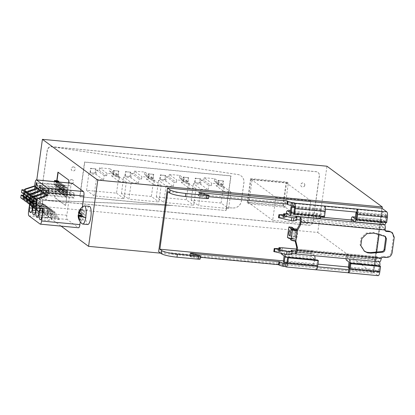 <?xml version="1.0" encoding="UTF-8"?>
<svg xmlns="http://www.w3.org/2000/svg" width="415" height="415" viewBox="0 0 415 415"><rect width="100%" height="100%" fill="white"/><g stroke="black" fill="none" stroke-linecap="round" stroke-linejoin="round"><path stroke-width="0.31" stroke-dasharray="2.08 1.56" d="M304.812 185.163A2.085 1.982 -53.6 0 1 301.581 186.651A2.085 1.982 -53.6 0 1 300.818 184.784A2.085 1.982 -53.6 0 1 304.05 183.3A2.085 1.982 -53.6 0 1 304.812 185.163M304.745 185.116A2.085 1.982 -53.6 0 1 301.513 186.605A2.085 1.982 -53.6 0 1 300.751 184.737A2.085 1.982 -53.6 0 1 303.982 183.248A2.085 1.982 -53.6 0 1 304.745 185.116M233.194 207.946A7.812 7.423 -53.6 0 0 241.348 200.979L243.87 182.808A7.812 7.423 -53.6 0 0 241.016 175.815A7.812 7.423 -53.6 0 0 237.837 174.507L51.642 146.744L316.209 171.743A3.906 3.714 -53.6 0 1 319.425 175.919L313.06 221.786A3.906 3.714 -53.6 0 1 308.786 225.257L44.281 200.305L171.903 205.498L79.95 196.809L84.759 162.151L231.02 175.97L226.554 207.671L233.261 207.993A7.812 7.423 126.4 0 0 241.416 201.026L243.937 182.859A7.812 7.423 126.4 0 0 241.079 175.861A7.812 7.423 126.4 0 0 237.899 174.554L51.704 146.791A3.906 3.714 -53.6 0 0 47.429 150.261L40.872 195.984L47.237 150.116A3.906 3.714 -53.6 0 1 51.512 146.645L316.08 171.644A3.906 3.714 -53.6 0 1 319.291 175.82L312.926 221.688A3.906 3.714 -53.6 0 1 308.656 225.158L44.083 200.16A3.906 3.714 -53.6 0 1 40.872 195.984M44.083 200.16L171.841 205.446L226.149 210.581L79.742 196.653L84.551 162L230.813 175.82L226.004 210.472M226.554 207.671L226.149 210.581M284.991 207.256L248.798 203.838L252.144 179.757L288.332 183.176L284.991 207.256L283.383 206.073L247.19 202.655L248.798 203.838M251.07 179.27L247.905 202.074L282.848 205.378L286.013 182.569L251.07 179.27L275.851 197.519L272.686 220.324L307.629 223.623L310.794 200.819L275.851 197.519M286.013 182.569L310.794 200.819M247.905 202.074L272.686 220.324M282.848 205.378L307.629 223.623M247.19 202.655L250.53 178.575L252.144 179.757M250.53 178.575L286.724 181.993L283.383 206.073M286.724 181.993L288.332 183.176M218.518 180.546L223.509 181.018L222.912 185.349L217.917 184.877L218.518 180.546L218.191 180.307L223.509 181.018M183.653 177.252L188.643 177.724L188.042 182.055L183.051 181.583L183.653 177.252L183.326 177.013L188.643 177.724M148.783 173.958L153.773 174.43L153.171 178.761L148.181 178.289L148.783 173.958L148.456 173.719L153.773 174.43M113.912 170.664L118.908 171.136L118.306 175.467L113.316 174.995L113.912 170.664L113.591 170.42L118.908 171.136M195.558 178.377L200.549 178.849L199.947 183.181L194.957 182.709L195.558 178.377L195.232 178.134L200.549 178.849M160.688 175.083L165.678 175.555L165.077 179.887L160.086 179.415L160.688 175.083L160.361 174.84L165.678 175.555M125.818 171.784L130.813 172.256L130.211 176.588L125.221 176.121L125.818 171.784L125.496 171.545L130.813 172.256M90.952 168.49L95.943 168.962L95.341 173.294L90.351 172.822L90.952 168.49L90.626 168.251L95.943 168.962M200.943 189.162L208.185 189.847L208.787 185.515L211.282 185.749L211.634 183.202L222.118 184.193L221.766 186.74L224.261 186.978L223.659 191.31L230.896 191.995L228.598 208.558L198.645 205.726L200.943 189.162L193.452 183.648L200.694 184.333L208.185 189.847M166.078 185.868L173.314 186.553L173.916 182.221L176.411 182.455L176.764 179.908L187.248 180.899L186.895 183.446L189.39 183.684L188.789 188.016L196.03 188.701L193.732 205.264L163.78 202.432L166.078 185.868L158.587 180.354L165.824 181.039L173.314 186.553M131.207 182.574L138.449 183.259L139.046 178.927L141.546 179.161L141.899 176.614L152.383 177.604L152.025 180.151L154.525 180.39L153.924 184.722L161.16 185.406L158.862 201.965L128.909 199.138L131.207 182.574L123.717 177.06L130.958 177.745L138.449 183.259M96.342 179.28L103.579 179.965L104.181 175.633L106.676 175.867L107.029 173.32L117.512 174.31L117.16 176.857L119.655 177.096L119.053 181.428L126.29 182.107L123.992 198.671L94.044 195.844L96.342 179.28L88.852 173.766L96.088 174.45L103.579 179.965M57.54 216.345L59.366 219.628L57.478 218.233L53.462 211.012L55.351 212.407L57.54 216.345M54.287 213.948L56.108 217.227L54.22 215.836L50.205 208.615L52.093 210.006L54.287 213.948M52.85 214.83L48.835 207.609L46.947 206.219L50.962 213.44L52.85 214.83L44.996 214.088L45.505 213.901L43.108 212.698L50.962 213.44M49.593 212.433L45.583 205.212L43.694 203.822L47.704 211.043L49.593 212.433L41.739 211.692L42.247 211.505L39.85 210.296C41.158 208.875 41.65 207.121 41.329 205.036L40.67 203.537L43.694 203.822M33.086 196.601L30.907 196.399L33.252 198.126L32.93 197.706L33.252 198.126L39.472 198.712L37.127 196.985L33.688 196.658M33.024 197.037L32.93 197.706L30.907 196.399L30.586 195.979L30.757 194.734M32.847 200.824A1.302 1.24 -53.6 0 0 31.955 199.169L29.252 197.374L28.007 197.26M31.955 199.169L29.252 197.374M29.61 197.441A1.302 1.24 -53.6 0 1 30.534 199.003M30.601 204.429L31.981 204.564L29.636 202.836L27.266 202.608M29.636 202.836L29.792 201.69L30.222 201.342L32.567 203.07L38.787 203.656L39.472 198.712M29.792 201.69L32.137 203.412L31.981 204.564M32.137 203.412L32.567 203.07M29.766 194.64L29.994 195.724L27.328 193.582L27.504 192.332M29.59 198.422A1.302 1.24 -53.6 0 0 28.697 196.772L26 194.977L24.75 194.858M28.345 196.705L28.085 196.679M28.697 196.772L26 194.977M26.352 195.045A1.302 1.24 -53.6 0 1 27.276 196.601M27.343 202.032L28.723 202.162L26.378 200.435L24.008 200.212M26.378 200.435L26.539 199.288L26.965 198.941L29.309 200.668L35.529 201.259L36.219 196.316L29.994 195.724L27.328 193.582L27.649 194.002L29.828 194.204M26.539 199.288L28.884 201.016L28.723 202.162M28.884 201.016L29.309 200.668M223.187 180.779L222.585 185.111L217.917 184.877M217.595 184.639L218.191 180.307M222.585 185.111L222.912 185.349M188.317 177.485L187.715 181.817L183.051 181.583M182.725 181.345L183.326 177.013M187.715 181.817L188.042 182.055M153.451 174.186L152.85 178.523L148.181 178.289M147.854 178.051L148.456 173.719M152.85 178.523L153.171 178.761M118.581 170.892L117.979 175.223L113.316 174.995M112.989 174.751L113.591 170.42M117.979 175.223L118.306 175.467M200.222 178.606L199.62 182.937L194.957 182.709M194.63 182.47L195.232 178.134M199.62 182.937L199.947 183.181M165.357 175.312L164.755 179.643L160.086 179.415M159.759 179.171L160.361 174.84M164.755 179.643L165.077 179.887M130.486 172.018L129.885 176.349L125.221 176.121M124.894 175.877L125.496 171.545M129.885 176.349L130.211 176.588M95.616 168.723L95.019 173.055L90.351 172.822M90.024 172.583L90.626 168.251M95.019 173.055L95.341 173.294M200.694 184.333L201.296 180.001L208.787 185.515M201.296 180.001L203.791 180.235L211.282 185.749M203.791 180.235L204.144 177.687L211.634 183.202M204.144 177.687L214.628 178.678L222.118 184.193M214.628 178.678L214.275 181.225L221.766 186.74M214.275 181.225L216.77 181.464L224.261 186.978M216.77 181.464L216.168 185.796L223.659 191.31M216.168 185.796L223.405 186.48L230.896 191.995M223.405 186.48L221.107 203.039L228.598 208.558M221.107 203.039L191.154 200.212L198.645 205.726M191.154 200.212L193.452 183.648M165.824 181.039L166.425 176.707L173.916 182.221M166.425 176.707L168.921 176.94L176.411 182.455M168.921 176.94L169.273 174.393L176.764 179.908M169.273 174.393L179.757 175.384L187.248 180.899M179.757 175.384L179.405 177.931L186.895 183.446M179.405 177.931L181.9 178.165L189.39 183.684M181.9 178.165L181.298 182.501L188.789 188.016M181.298 182.501L188.54 183.181L196.03 188.701M188.54 183.181L186.242 199.745L193.732 205.264M186.242 199.745L156.289 196.918L163.78 202.432M156.289 196.918L158.587 180.354M130.958 177.745L131.555 173.413L139.046 178.927M131.555 173.413L134.055 173.646L141.546 179.161M134.055 173.646L134.408 171.099L141.899 176.614M134.408 171.099L144.892 172.09L152.383 177.604M144.892 172.09L144.534 174.637L152.025 180.151M144.534 174.637L147.035 174.871L154.525 180.39M147.035 174.871L146.433 179.202L153.924 184.722M146.433 179.202L153.669 179.887L161.16 185.406M153.669 179.887L151.371 196.451L158.862 201.965M151.371 196.451L121.419 193.623L128.909 199.138M121.419 193.623L123.717 177.06M96.088 174.45L96.69 170.114L99.185 170.352L99.538 167.805L110.022 168.796L109.669 171.343L112.164 171.577L111.562 175.908L118.799 176.593L116.501 193.157L86.553 190.329L94.044 195.844M86.553 190.329L88.852 173.766M96.69 170.114L104.181 175.633M99.185 170.352L106.676 175.867M99.538 167.805L107.029 173.32M110.022 168.796L117.512 174.31M109.669 171.343L117.16 176.857M112.164 171.577L119.655 177.096M111.562 175.908L119.053 181.428M118.799 176.593L126.29 182.107M116.501 193.157L123.992 198.671M35.239 206.96L32.894 205.233L33.05 204.087L33.48 203.739L35.825 205.466L42.045 206.053L39.7 204.325L33.48 203.739M32.894 205.233L30.518 205.01M35.208 201.566L32.863 199.838A1.302 1.24 -53.6 0 1 33.791 201.4M34.855 201.498L32.51 199.776L31.265 199.657M32.863 199.838L32.51 199.776M36.338 199.003L34.165 198.795L33.843 198.38L34.014 197.13M36.214 200.305L33.843 198.38L36.188 200.103M53.462 211.012L50.443 210.727L52.907 211.8L52.332 212.122L55.351 212.407M59.366 219.628L51.512 218.881L52.015 218.695L49.618 217.491L57.478 218.233M50.443 210.727L51.097 212.231C51.424 214.316 50.931 216.07 49.618 217.491M52.332 212.122C53.317 213.756 53.348 215.598 52.425 217.657L51.512 218.881M56.108 217.227L48.254 216.485L48.757 216.298L46.366 215.095L54.22 215.836M50.205 208.615L47.185 208.33L49.65 209.404L49.074 209.72L52.093 210.006M49.074 209.72C50.059 211.354 50.091 213.201 49.167 215.261L48.254 216.485M47.185 208.33L47.839 209.834C48.166 211.92 47.673 213.673 46.366 215.095M46.947 206.219L43.928 205.933L46.392 207.002L45.816 207.324L48.835 207.609M45.816 207.324C46.802 208.958 46.833 210.804 45.909 212.864L44.996 214.088M43.928 205.933L44.581 207.433C44.908 209.523 44.415 211.276 43.108 212.698M40.67 203.537L43.139 204.605L42.558 204.927L45.583 205.212M39.85 210.296L47.704 211.043M41.739 211.692L42.657 210.467C43.575 208.408 43.544 206.561 42.558 204.927M26.508 192.238L26.736 193.328L24.07 191.185L24.246 189.935L23.66 194.054M26.332 196.025A1.302 1.24 -53.6 0 0 25.44 194.37L22.742 192.581L21.492 192.461M25.087 194.308L24.827 194.282M25.44 194.37L22.742 192.581M23.095 192.643A1.302 1.24 -53.6 0 1 24.018 194.204M24.086 199.636L25.465 199.765L23.121 198.038L20.75 197.815M23.121 198.038L23.282 196.892L23.707 196.544L26.052 198.271L32.271 198.858L32.961 193.914L26.736 193.328L24.07 191.185L24.392 191.6L26.57 191.808M23.282 196.892L25.626 198.619L25.465 199.765M25.626 198.619L26.052 198.271M37.127 196.985L36.442 201.929L30.222 201.342M36.442 201.929L38.787 203.656M36.219 196.316L33.869 194.588L33.184 199.532L26.965 198.941M33.184 199.532L35.529 201.259M33.869 194.588L30.435 194.262M73.502 166.882A2.085 1.982 -53.6 0 1 75.074 169.626A2.085 1.982 -53.6 0 1 71.982 170.596A2.085 1.982 -53.6 0 1 73.502 166.882M71.733 179.622A2.085 1.982 -53.6 0 1 73.31 182.367A2.085 1.982 -53.6 0 1 70.213 183.337A2.085 1.982 -53.6 0 1 71.733 179.622M63.402 188.654L62.696 193.753L63.542 194.376L64.247 189.282L63.402 188.654L62.375 188.56L61.669 193.655L62.696 193.753M59.475 184.156L58.909 188.234L59.755 188.856L60.32 184.779L59.475 184.156L62.94 184.483L62.375 188.56L58.909 188.234M59.755 188.856L64.247 189.282M63.63 187.217L62.784 186.589L62.219 190.667L63.064 191.289L63.63 187.217L67.095 187.544L66.25 186.916L65.684 190.993L66.711 191.092L67.557 191.714L66.53 191.621L67.095 187.544M63.064 191.289L66.53 191.621L65.824 196.715L66.851 196.814L67.557 191.714M62.219 190.667L65.684 190.993L64.973 196.093L66.001 196.191L66.851 196.814M66.711 191.092L66.001 196.191M61.975 185.998L61.13 185.37L60.564 189.448L61.41 190.075L61.975 185.998L65.44 186.325L64.595 185.702L64.029 189.78L65.056 189.873L65.902 190.495L64.875 190.402L65.44 186.325M61.41 190.075L64.875 190.402L64.169 195.496L65.197 195.595L65.902 190.495M60.564 189.448L64.029 189.78L63.324 194.874L64.346 194.972L65.197 195.595M65.056 189.873L64.346 194.972M61.747 187.44L61.041 192.534L61.887 193.157L62.592 188.062L61.747 187.44L60.72 187.341L60.014 192.436L61.041 192.534M58.1 187.637L58.665 183.56L57.82 182.937L57.254 187.015L58.1 187.637L62.592 188.062M57.254 187.015L60.72 187.341L61.285 183.264L57.82 182.937M56.16 181.765L55.6 185.796L56.445 186.418L57.011 182.341L56.243 181.775M55.6 185.796L60.092 186.221L60.938 186.843L59.91 186.745L60.476 182.667L59.708 182.102M56.445 186.418L59.91 186.745L59.205 191.844L60.232 191.938L60.938 186.843M60.092 186.221L59.387 191.315L60.232 191.938M58.437 185.002L57.732 190.096L58.577 190.724L59.283 185.624L58.437 185.002L57.41 184.903L56.705 190.003L57.732 190.096M54.36 181.599L53.945 184.576L54.79 185.199L55.278 181.682M54.79 185.199L59.283 185.624M53.945 184.576L57.41 184.903L57.976 180.826M82.538 219.831L83.192 220.313L83.721 216.49L84.696 217.206L85.054 214.659L84.074 213.943L84.608 210.12L83.955 209.637L83.425 213.46L82.445 212.739L82.092 215.292L83.073 216.007L82.538 219.831L79.441 219.54M42.045 206.053L42.729 201.109L40.385 199.382L36.945 199.06M40.385 199.382L39.7 204.325M42.729 201.109L36.686 200.538M50.428 213.502A3.906 0.846 1.8 0 1 50.433 213.502C52.42 215.146 52.217 216.589 49.831 217.823A3.906 1.956 14.7 0 0 49.831 217.823A5.857 1.582 95.4 0 1 49.676 218.357A5.857 1.582 95.4 0 1 48.218 220.495A5.857 1.582 95.4 0 1 47.113 217.092A5.857 1.582 95.4 0 1 47.865 210.965A5.857 1.582 95.4 0 1 49.323 208.828A5.857 1.582 95.4 0 1 50.428 213.502L42.46 212.745M47.17 211.1A3.906 0.846 1.8 0 1 47.175 211.1C49.162 212.75 48.96 214.192 46.573 215.427A3.906 1.956 14.7 0 1 46.568 215.427A5.857 1.582 95.4 0 1 46.418 215.961A5.857 1.582 95.4 0 1 44.96 218.098A5.857 1.582 95.4 0 1 43.855 214.695A5.857 1.582 95.4 0 1 44.607 208.569A5.857 1.582 95.4 0 1 46.065 206.431A5.857 1.582 95.4 0 1 47.17 211.1L39.202 210.348A5.857 1.582 95.4 0 0 38.092 205.679L46.065 206.431C48.239 207.267 49.203 207.811 48.965 208.071L49.65 209.404M33.112 206.8L33.231 205.954L41.199 206.706C43.191 208.356 42.989 209.793 40.597 211.028L35.695 210.566M29.854 204.398L29.973 203.552L37.941 204.305C39.933 205.954 39.736 207.396 37.345 208.631L32.437 208.169M32.961 193.914L30.617 192.192L29.927 197.135L23.707 196.544M29.927 197.135L32.271 198.858M30.617 192.192L27.177 191.865M74.394 195.673L74 192.7L73.133 194.744L72.796 197.167L74.057 198.095L74.394 195.673L46.916 193.079M70.804 195.698L71.136 193.276A2.521 0.68 -84.6 0 0 70.742 190.303A2.521 0.68 -84.6 0 0 69.876 192.347L69.538 194.77L70.804 195.698L43.243 193.042M67.546 193.297L67.878 190.879A2.521 0.68 -84.6 0 0 67.489 187.902A2.521 0.68 -84.6 0 0 66.618 189.951L66.286 192.368L67.546 193.297L40.079 190.615M63.806 185.91L63.028 189.971L64.289 190.9L64.678 186.553A2.521 0.68 -84.6 0 0 64.232 185.505A2.521 0.68 -84.6 0 0 63.806 185.91M35.368 206.016L33.714 205.56A1.302 1.24 -53.6 0 1 33.402 204.543L34.367 197.602A1.302 1.24 -53.6 0 1 34.404 197.416M33.574 197.089L33.039 200.964M32.847 202.333L32.619 203.967A1.302 1.24 -53.6 0 0 32.93 204.984L34.481 206.888M33.714 205.56L32.93 204.984M37.334 194.993L36.084 203.998L38.559 205.819L39.814 196.772L43.435 197.115L44.037 192.783M37.381 194.977L39.814 196.772M33.304 206.779L30.456 203.163A1.302 1.24 -53.6 0 1 30.145 202.147L31.109 195.206A1.302 1.24 -53.6 0 1 31.151 195.019M30.321 194.692L29.781 198.562M29.59 199.937L29.366 201.571A1.302 1.24 -53.6 0 0 29.678 202.587L33.076 206.753M30.456 203.163L29.678 202.587M30.051 204.377L26.42 200.191A1.302 1.24 -53.6 0 1 26.109 199.169L26.332 197.54M27.198 200.767A1.302 1.24 -53.6 0 1 26.887 199.745L27.852 192.809A1.302 1.24 -53.6 0 1 27.893 192.622M27.063 192.29L26.524 196.165M34.077 192.596L32.827 201.597L35.301 203.423L36.556 194.376L40.177 194.718L40.779 190.386M34.123 192.581L36.556 194.376M73.564 166.929A2.085 1.982 -53.6 0 1 75.141 169.673A2.085 1.982 -53.6 0 1 72.049 170.643A2.085 1.982 -53.6 0 1 73.564 166.929M71.8 179.669A2.085 1.982 -53.6 0 1 73.372 182.413A2.085 1.982 -53.6 0 1 70.28 183.383A2.085 1.982 -53.6 0 1 71.8 179.669M226.616 207.723L233.261 207.993M60.32 184.779L63.785 185.106L62.94 184.483M61.669 193.655L62.515 194.277L63.542 194.376M62.515 194.277L63.785 185.106M64.973 196.093L65.824 196.715M62.784 186.589L66.25 186.916M63.324 194.874L64.169 195.496M61.13 185.37L64.595 185.702M58.665 183.56L62.131 183.887L61.285 183.264M60.014 192.436L60.86 193.063L61.887 193.157M60.86 193.063L62.131 183.887M59.63 182.045L58.359 191.216L59.387 191.315M58.359 191.216L59.205 191.844M57.011 182.341L60.476 182.667M56.705 190.003L57.55 190.625L58.577 190.724M57.55 190.625L58.754 181.962M79.239 213.481L84.074 213.943M81.465 214.322L85.054 214.659M81.018 209.777L84.608 210.12M80.365 209.3L83.955 209.637M79.353 213.077L83.425 213.46M78.585 213.004L78.855 212.402L82.445 212.739M78.855 212.402L78.7 213.04A10.577 2.843 9.9 0 1 81.459 212.221C80.671 217.636 80.873 221.434 82.066 223.623L82.336 223.893M81.257 215.209L82.092 215.292M81.169 215.831L83.073 216.007M79.602 219.971L83.192 220.313M81.133 216.246L83.721 216.49M81.112 216.869L84.696 217.206M40.592 197.395L39.342 206.395L35.918 206.068M36.354 207.531L41.816 208.216L39.342 206.395L40.463 206.499L40.131 208.309M41.816 208.216L43.072 199.169L46.693 199.511L47.289 195.18M40.634 197.379L43.072 199.169M41.858 217.071L49.826 217.823M40.784 208.372A5.857 1.582 95.4 0 1 41.35 208.076A5.857 1.582 95.4 0 1 41.853 208.47M38.6 214.674L46.568 215.427M36.307 209.119A5.857 1.582 95.4 0 1 38.092 205.679M38.927 212.324L39.202 210.348M35.773 210.052A5.857 1.582 -84.6 0 0 34.839 203.283A5.857 1.582 -84.6 0 0 33.382 205.42A5.857 1.582 -84.6 0 0 33.231 205.954M29.973 203.552A5.857 1.582 95.4 0 1 30.124 203.018A5.857 1.582 95.4 0 1 31.582 200.881A5.857 1.582 95.4 0 1 32.515 207.65M34.787 206.919L33.973 205.887M26.42 200.191L29.818 204.356M33.013 206.748L33.952 201.706L27.463 201.093M33.952 201.706L36.427 203.526L29.937 202.914M35.804 210.089L36.427 203.526M39.057 212.485L39.684 205.923L37.205 204.102L30.72 203.49M37.205 204.102L36.281 209.093M39.684 205.923L33.195 205.311M30.819 190.2L29.569 199.2L32.043 201.021L33.299 191.974L36.919 192.316L37.521 187.985M30.866 190.184L33.299 191.974M26.679 200.518L33.169 201.13L32.546 207.692M72.796 197.167L46.688 194.697M74.057 198.095L46.501 195.439M43.43 192.301L69.538 194.77M40.177 189.904L66.286 192.368M64.289 190.9L36.821 188.218M63.028 189.971L36.919 187.507M36.919 192.316L34.445 190.495L30.928 190.163M34.663 188.929L34.445 190.495M29.569 199.2L24.106 198.515L23.634 197.348L24.635 190.22M44.431 196.124L44.213 197.69L46.693 199.511M44.213 197.69L40.696 197.358M41.173 193.727L40.961 195.294L43.435 197.115M40.961 195.294L37.438 194.962M37.921 191.331L37.703 192.892L40.177 194.718M37.703 192.892L34.186 192.56M44.281 200.305A3.906 3.714 -53.6 0 1 41.069 196.129M57 180.733L54.692 197.364L65.606 205.404L68.859 180.151M57.939 172.116L69.108 180.177M84.012 205.99A9.114 2.459 -84.6 0 0 81.459 212.221M43.331 208.61L40.463 206.499M33.169 201.13L30.3 199.018L29.569 204.31M23.634 197.348L23.24 197.063L23.541 194.91M23.24 197.063L23.717 198.225L24.314 198.453L30.3 199.018M47.211 183.575L47.128 184.177A3.87 1.043 95.4 0 1 47.227 183.586L70.924 185.816L66.836 215.286A3.611 0.975 -84.6 0 0 67.246 219.483L78.404 227.695A3.865 1.043 -84.6 0 0 78.565 227.762M56.751 180.712L54.692 197.364M65.606 205.404L68.475 182.932M65.357 205.378L54.443 197.343M89.422 206.374A9.114 2.459 -84.6 0 0 86.196 214.488A9.114 2.459 -84.6 0 0 87.326 224.365A9.114 2.459 -84.6 0 0 87.705 224.52M82.341 207.028L80.282 221.838M72.174 183.28A3.87 1.043 -84.6 0 0 70.934 185.827L47.227 183.586M61.093 226.113L33.216 205.586L317.755 232.473L326.947 166.218M33.216 205.586L36.779 179.934M324.483 216.812L323.7 216.236L324.442 210.882A1.561 0.42 -84.6 0 0 324.265 209.067L294.313 206.239M324.691 206.011L324.265 209.067L325.386 209.176M323.7 216.236L293.747 213.403M316.251 269.755L315.846 269.714L316.272 266.658A1.561 0.42 -84.6 0 0 316.339 266.684A1.561 0.42 -84.6 0 0 316.873 265.413L317.62 260.065M285.899 266.887L315.846 269.714A4.684 1.266 -84.6 0 0 316.043 269.792M317.755 232.473L373.121 273.241L382.116 208.408M160.657 253.166L373.121 273.241M204.17 193.961L203.864 196.186L208.792 196.653M201.296 193.349L200.974 195.662L203.864 196.186M199.553 193.167L199.226 195.496L200.974 195.662M199.226 195.496L198.266 195.558L198.686 192.503M199.579 193.183L199.153 196.243L198.308 195.621L198.728 192.56M199.153 196.243L200.901 196.409L201.322 193.349M207.344 194.64L206.919 197.701L200.901 196.409M206.919 197.701L208.548 198.417M200.471 255.884L200.051 258.939A2.604 0.399 -172.1 0 1 200.134 259.064M200.051 258.939L200.263 255.728M198.93 255.287L198.505 258.348A2.604 0.399 -172.1 0 1 199.838 258.789M198.505 258.348L192.482 257.056L192.908 253.996M190.272 253.15L189.847 256.205L190.739 256.89L192.482 257.056M190.739 256.89L191.159 253.83M189.847 256.205L192.56 256.309L192.882 253.996M192.56 256.309L195.444 256.833L195.756 254.608M195.444 256.833L200.378 257.3M317.527 266.778L286.454 263.841M381.888 208.237L373.049 271.944L158.644 251.682M373.049 271.944L377.998 275.586A4.684 1.266 95.4 0 0 378.195 275.664M376.67 252.05L374.252 269.46L378.423 272.531A1.561 0.42 -84.6 0 0 378.485 272.556A1.561 0.42 -84.6 0 0 379.025 271.286L379.767 265.937M386.63 222.684L385.851 222.108L386.593 216.755A1.561 0.42 -84.6 0 0 386.412 214.939L356.713 212.132M385.851 222.108L356.148 219.302M290.313 212.195L320.261 215.027L321.039 209.419L321.822 209.995L321.044 215.603A3.647 0.986 95.4 0 1 320.894 216.469M319.789 218.56A3.647 0.986 95.4 0 1 319.638 218.498L317.096 216.625L287.144 213.798M351.183 219.976A3.123 0.846 -84.6 0 0 351.598 223.114L316.655 219.81A3.123 0.846 -84.6 0 1 316.297 216.179L316.313 216.049A3.123 0.846 95.4 0 1 317.392 213.518A3.123 0.846 95.4 0 1 317.522 213.569L320.064 215.437L290.158 212.615M320.261 215.027L320.064 215.437M321.039 209.419L294.531 206.914M321.822 209.995L294.546 207.417M297.052 229.199A4.814 1.302 95.4 0 1 297.55 234.511A4.814 1.302 95.4 0 1 295.864 238.635A4.814 1.302 95.4 0 1 295.662 238.558A4.814 1.302 95.4 0 1 295.065 233.339A4.814 1.302 95.4 0 1 296.772 229.049M295.962 236.389A2.604 0.7 95.4 0 1 295.641 233.567A2.604 0.7 95.4 0 1 296.564 231.254A2.604 0.7 95.4 0 1 296.673 231.295A2.604 0.7 95.4 0 1 296.995 234.117A2.604 0.7 95.4 0 1 296.071 236.436A2.604 0.7 95.4 0 1 295.962 236.389M386.412 214.939L382.246 211.868L167.842 191.611M374.252 269.46L348.45 267.021M317.916 264.137L283.554 260.89M382.246 211.868L379.092 234.574M286.288 213.844A3.123 0.846 -84.6 0 0 286.703 216.983L287.128 213.922M284.633 213.689L284.208 216.744L316.655 219.81L317.096 216.625M351.256 219.353L381.193 222.31A3.123 0.846 95.4 0 0 381.551 225.942L351.598 223.114L352.024 220.054M293.229 228.774A4.814 1.302 95.4 0 1 293.825 233.998A4.814 1.302 95.4 0 1 292.119 238.283A4.814 1.302 95.4 0 1 291.921 238.205A4.814 1.302 95.4 0 1 291.32 232.981A4.814 1.302 95.4 0 1 293.026 228.696A4.814 1.302 95.4 0 1 293.229 228.774M295.854 241.182L294.007 240.301A5.208 1.406 -84.6 0 1 293.467 239.206A3.382 0.913 -84.6 0 0 292.974 238.438A3.382 0.913 -84.6 0 0 292.648 238.604L290.267 238.381M287.419 237.375L290.417 237.66L291.932 238.775A5.208 1.406 -84.6 0 0 292.15 238.864A5.208 1.406 -84.6 0 0 292.648 238.604M291.864 227.213L290.417 237.66M293.986 229.651A3.382 0.913 -84.6 0 0 294.417 230.19A3.382 0.913 -84.6 0 0 294.738 230.024L291.745 229.744M295.241 229.765A5.208 1.406 -84.6 0 0 294.738 230.024M284.208 216.744L283.243 216.806L284.363 217.517L284.737 214.825M279.43 214.529L279.005 217.59L284.908 217.782L284.363 217.517M279.005 217.59L278.558 217.616M296.471 220.329L295.366 219.514L295.791 216.454M320.733 217.097L287.346 213.943M352.039 219.929L381.992 222.756L352.242 220.075M381.992 222.756L384.534 224.629L354.581 221.797M355.027 218.752L384.98 221.579L385.934 215.551L386.718 216.127L385.94 221.735A3.647 0.986 95.4 0 1 385.784 222.601M386.718 216.127L356.942 213.315M385.934 215.551L356.926 212.812M384.98 221.579L382.417 219.701L355.37 217.144M381.209 222.181A3.123 0.846 95.4 0 1 382.282 219.649A3.123 0.846 95.4 0 1 382.417 219.701M381.551 225.942L384.217 227.908A1.302 0.353 95.4 0 1 384.368 229.422L384.845 230.59L385.296 230.792M296.569 219.628L295.366 219.514M381.971 222.886L384.389 224.66M385.073 236.291L383.953 235.59L373.059 232.514L366.155 233.095L361.019 238.034L360.07 245.021L364.147 251.049M391.563 232.073L393.467 236.737L391.314 252.284C390.588 255.35 388.689 256.89 385.613 256.906L381.867 256.553L380.446 257.71A1.302 0.353 95.4 0 1 379.995 258.763A1.302 0.353 95.4 0 1 379.943 258.742L377.271 256.776A3.123 0.846 95.4 0 0 377.142 256.724A3.123 0.846 95.4 0 0 376.063 259.261L346.094 256.558L376.063 259.261M295.195 241.11L296.523 230.159M379.803 265.963A3.647 0.986 95.4 0 1 379.787 266.072L379.045 271.42L378.262 270.845L348.31 268.017M379.045 271.42L349.306 268.614M378.262 270.845L379.004 265.496L349.051 262.664M348.994 262.062L378.947 264.889L379.004 265.496M378.947 264.889L376.405 263.022A3.123 0.846 95.4 0 1 376.047 259.385M346.006 258.69A3.123 0.846 95.4 0 1 346.094 256.558M346.115 256.429A3.123 0.846 95.4 0 1 347.189 253.892A3.123 0.846 95.4 0 1 347.319 253.949L296.419 249.135M379.367 261.834L376.83 259.961L346.878 257.134L349.42 259.002A3.647 0.986 95.4 0 1 349.435 259.017L379.367 261.834A3.647 0.986 95.4 0 1 379.388 261.844M282.423 247.817L282.003 250.873L278.584 250.759L279.658 251.407L280.032 248.72M274.725 248.419L274.299 251.48L280.208 251.672L279.658 251.407M274.299 251.48L273.858 251.511M291.771 254.219L290.661 253.404L291.086 250.349M291.864 253.518L290.661 253.404M379.704 261.875A4.425 1.193 95.4 0 1 379.518 261.803L376.846 259.837L346.878 257.134M377.271 256.776L347.319 253.949L346.893 257.004L281.982 251.002L311.935 253.83L312.376 250.644A3.123 0.846 95.4 0 0 312.246 250.593A3.123 0.846 95.4 0 0 311.172 253.129L281.22 250.297A3.123 0.846 95.4 0 1 282.159 247.791M314.907 259.811A3.647 0.986 -84.6 0 1 314.892 259.94L314.15 265.289L313.367 264.713L283.414 261.886M314.15 265.289L286.905 262.716M313.367 264.713L314.108 259.365L284.161 256.532M284.099 255.931L314.051 258.758L314.108 259.365M314.051 258.758L311.509 256.89A3.123 0.846 95.4 0 1 311.151 253.254L311.172 253.129M281.225 253.358A3.123 0.846 95.4 0 1 281.204 250.427L281.22 250.297M285.001 254.208A3.647 0.986 -84.6 0 0 284.524 252.87L281.982 251.002M314.492 255.713A3.647 0.986 -84.6 0 0 314.477 255.702L311.935 253.83M33.05 204.087L35.394 205.814M41.199 206.706A5.857 1.582 95.4 0 1 41.35 206.172A5.857 1.582 95.4 0 1 42.807 204.035A5.857 1.582 95.4 0 1 43.72 210.945A5.857 1.582 95.4 0 1 43.16 213.564A5.857 1.582 95.4 0 1 41.708 215.696A5.857 1.582 95.4 0 1 40.597 211.028M37.941 204.305A5.857 1.582 95.4 0 1 38.097 203.77A5.857 1.582 95.4 0 1 39.55 201.638A5.857 1.582 95.4 0 1 40.654 205.036A5.857 1.582 95.4 0 1 39.902 211.162A5.857 1.582 95.4 0 1 38.45 213.3A5.857 1.582 95.4 0 1 37.345 208.631M34.367 197.602L33.677 197.099M33.402 204.543L32.619 203.967M31.109 195.206L30.42 194.697M30.145 202.147L29.366 201.571M26.887 199.745L26.109 199.169M27.852 192.809L27.162 192.301M73.133 194.744L46.988 192.275M43.731 189.878L69.876 192.347M43.658 190.677L71.136 193.276M40.478 187.476L66.618 189.951M40.4 188.28L67.878 190.879M64.626 188.477L37.142 185.884M63.365 187.549L37.22 185.08M37.34 208.045L36.951 207.754M24.594 190.412L24.205 190.122M24.703 198.738L24.314 198.453M78.404 227.695L40.12 224.079M28.962 215.862L67.246 219.483M66.836 215.286L28.547 211.666M35.047 183.036L47.128 184.177M324.442 210.882L294.489 208.055M316.873 265.413L286.926 262.586M208.678 195.081L208.257 198.142M208.89 195.237L208.465 198.292M189.888 256.268L190.314 253.207M191.133 253.814L190.812 256.143M348.294 272.78L377.998 275.586M379.025 271.286L349.321 268.479M378.423 272.531L348.854 269.734M386.593 216.755L356.89 213.948M293.799 213.025L321.044 215.603M289.686 215.665L319.638 218.498M286.366 213.222L316.313 216.049M290.474 211.012L317.522 213.569M316.297 216.179L286.345 213.346M293.467 239.206L290.469 238.921M291.932 238.775L288.939 238.49M283.284 216.869L283.585 214.721M284.301 214.804L283.948 217.356M283.279 217.797L283.704 214.737M282.532 217.725L282.957 214.664M356.2 218.923L385.94 221.735M385.156 221.159L355.204 218.326M355.048 218.747L384.954 221.569M381.193 222.31L351.24 219.478M294.007 240.301L291.014 240.02M384.217 227.908L300.107 219.96M294.126 240.394L295.579 229.946M300.258 221.475L384.368 229.422L385.151 229.998M384.736 236.166L383.953 235.59M373.842 233.09L373.059 232.514M394.25 237.313L393.467 236.737M392.092 252.86L391.314 252.284M386.396 257.482L385.613 256.906M382.651 257.129L381.867 256.553M381.224 258.286L380.446 257.71L296.331 249.763M295.942 250.805L379.943 258.742M376.405 263.022L346.452 260.189M350.047 263.26L379.787 266.072M279.601 248.699L279.243 251.246M278.88 248.611L278.584 250.759M278.574 251.687L278.999 248.626M277.827 251.615L278.252 248.559M295.402 253.856L379.518 261.803M279.502 250.639L279.928 247.579M311.509 256.89L281.557 254.058M281.204 250.427L311.151 253.254M314.477 255.702L295.506 253.907M291.859 253.565L284.524 252.87M314.892 259.94L287.647 257.367M33.076 198.059L30.731 196.331M32.443 199.376L30.093 197.654M29.185 196.98L26.84 195.252M29.818 195.657L27.473 193.929M35.695 201.778L33.35 200.051M36.328 200.455L33.983 198.728M25.927 194.583L23.582 192.856M26.56 193.26L24.215 191.533M52.907 211.8L52.217 210.467C52.461 210.208 51.496 209.663 49.323 208.828L41.35 208.076M40.25 219.743L48.218 220.495C52.902 219.623 50.998 219.177 52.015 218.695M36.992 217.346L44.96 218.098C49.644 217.227 47.741 216.78 48.757 216.298M45.505 213.901C45.577 214.607 44.312 215.209 41.708 215.696L33.734 214.944M34.839 203.283L42.807 204.035C46.506 205.384 45.349 205.384 46.392 207.002M31.582 200.881L39.55 201.638C43.248 202.987 42.091 202.987 43.139 204.605M42.247 211.505C42.32 212.21 41.054 212.812 38.45 213.3L30.477 212.547M74 192.7L46.522 190.106M70.742 190.303L43.264 187.704M67.489 187.902L40.006 185.308M64.232 185.505L36.748 182.911M24.106 198.515L23.717 198.225M316.339 266.684L286.386 263.852M378.485 272.556L348.787 269.75M290.479 210.976L317.392 213.518M290.132 212.62L320.084 215.447M292.119 238.283L295.864 238.635M293.026 228.696L293.701 228.758M289.826 230.616L296.564 231.254M289.333 235.798L296.071 236.436M292.974 238.438L289.976 238.153M292.15 238.864L290.407 238.698M294.417 230.19L291.418 229.91M283.243 216.806L283.533 214.716M284.908 217.782L285.333 214.721M355.375 217.107L382.282 219.649M385.494 236.54L384.715 235.964M364.531 251.35L363.753 250.774M385.623 231.165L384.845 230.59M295.885 250.816L379.995 258.763M347.189 253.892L377.142 256.724M280.208 251.672L280.633 248.611M278.543 250.696L278.833 248.606M296.424 249.099L312.246 250.593"/><path stroke-width="0.62" d="M33.101 196.456L30.731 196.233L28.386 194.505L30.757 194.734L33.101 196.456L33.024 197.037M28.386 194.505L28.007 197.26L30.352 198.982L30.731 196.233M31.343 199.081L30.352 198.982M30.534 199.003A1.302 1.24 -53.6 0 1 29.258 199.978L27.644 199.859L27.266 202.608L29.61 204.336L30.601 204.429M32.847 200.824A1.302 1.24 -53.6 0 1 31.602 201.706L29.258 199.978M31.602 201.706L28.894 199.978M31.239 201.706L29.989 201.586L27.644 199.859M29.989 201.586L29.61 204.336M29.849 194.059L27.478 193.836L25.133 192.109L27.504 192.332L29.849 194.059L29.766 194.64M25.133 192.109L24.75 194.858L27.094 196.585L27.478 193.836M28.085 196.679L27.094 196.585M27.276 196.601A1.302 1.24 -53.6 0 1 26 197.582L24.386 197.462L24.008 200.212L26.352 201.939L27.343 202.032M29.59 198.422A1.302 1.24 -53.6 0 1 28.345 199.309L26 197.582M28.345 199.309L25.637 197.582M27.981 199.309L26.731 199.19L24.386 197.462M26.731 199.19L26.352 201.939M30.902 202.261L32.152 202.375L34.497 204.102L33.247 203.983L30.902 202.261L30.518 205.01L32.863 206.737L35.239 206.96L35.394 205.814L36.001 205.482M33.247 203.983L32.863 206.737M34.497 204.102L32.152 202.375M33.791 201.4A1.302 1.24 -53.6 0 1 32.515 202.38M33.989 198.635L31.644 196.907L34.014 197.13L36.359 198.858L33.989 198.635L33.61 201.384L35.208 201.566A1.302 1.24 -53.6 0 1 34.86 204.102M33.61 201.384L31.265 199.657L31.644 196.907M36.359 198.858L36.188 200.103L36.51 200.523L36.188 200.103M26.591 191.663L24.22 191.44L21.876 189.712L24.246 189.935L26.591 191.663L26.508 192.238M21.876 189.712L21.492 192.461L23.837 194.189L24.22 191.44M24.827 194.282L23.837 194.189M24.018 194.204A1.302 1.24 -53.6 0 1 22.742 195.185L21.134 195.066L20.75 197.815L23.095 199.542L24.086 199.636M26.332 196.025A1.302 1.24 -53.6 0 1 25.087 196.912L22.742 195.185M25.087 196.912L22.379 195.18M24.724 196.907L23.479 196.793L21.134 195.066M23.479 196.793L23.095 199.542M33.688 196.658L33.086 196.601M30.435 194.262L29.828 194.204M55.278 181.682L55.356 181.122L54.51 180.499L54.36 181.599M36.945 199.06L36.338 199.003M36.686 200.538L36.214 200.305M27.177 191.865L26.57 191.808M33.677 197.099L33.584 197.032A1.302 1.24 -53.6 0 1 34.497 195.932L44.037 192.783L44.815 193.359L44.431 196.124M34.404 197.416A1.302 1.24 -53.6 0 1 35.275 196.508L44.815 193.359M33.039 200.964L32.847 202.333M30.42 194.697L30.326 194.63A1.302 1.24 -53.6 0 1 31.239 193.535L40.779 190.386L41.557 190.962L41.173 193.727M31.151 195.019A1.302 1.24 -53.6 0 1 32.017 194.111L41.557 190.962M29.781 198.562L29.59 199.937M26.524 196.165L26.332 197.54M27.893 192.622A1.302 1.24 -53.6 0 1 28.765 191.709L38.305 188.56L37.921 191.331M27.068 192.233A1.302 1.24 -53.6 0 1 27.981 191.133L37.521 187.985L38.305 188.56M56.165 181.718L59.708 182.102M54.51 180.499L57.976 180.826L58.821 181.448L55.356 181.122M58.754 181.962L58.821 181.448M78.705 213.014L78.233 215.551L78.949 219.494L79.602 219.971L78.886 216.033L81.112 216.869L81.465 214.322L79.239 213.481L81.018 209.777L80.365 209.3L78.585 213.004L79.353 213.077M78.585 213.004L78.855 212.402M81.169 215.831L78.233 215.551L78.502 214.949L81.257 215.209M78.949 219.494L79.441 219.54M78.886 216.033L81.133 216.246M41.853 208.47A5.857 1.582 95.4 0 1 42.46 212.745L41.858 217.071A5.857 1.582 95.4 0 1 41.702 217.605A5.857 1.582 95.4 0 1 40.25 219.743A5.857 1.582 95.4 0 1 39.145 216.34A5.857 1.582 95.4 0 1 39.897 210.213A5.857 1.582 95.4 0 1 40.784 208.372M38.927 212.324L38.6 214.674A5.857 1.582 95.4 0 1 38.45 215.209A5.857 1.582 95.4 0 1 36.992 217.346A5.857 1.582 95.4 0 1 36.307 209.119M35.695 210.566L32.629 210.275L33.112 206.8M32.629 210.275A5.857 1.582 -84.6 0 0 33.734 214.944A5.857 1.582 -84.6 0 0 35.773 210.052M32.515 207.65A5.857 1.582 95.4 0 1 31.934 210.41A5.857 1.582 95.4 0 1 30.477 212.547A5.857 1.582 95.4 0 1 29.372 207.879L29.854 204.398M29.372 207.879L32.437 208.169M35.918 206.068L35.368 206.016M40.131 208.309L39.321 212.677L34.787 206.919M30.575 205.052L32.546 207.692L29.818 204.356M30.523 204.984L30.051 204.377M32.806 207.884L33.013 206.748M36.281 209.093L36.063 210.281L33.076 206.753M36.063 210.281L33.304 206.779M39.321 212.677L34.481 206.888M46.589 195.413L46.916 193.079L46.522 190.106L45.655 192.15L45.318 194.568L46.688 194.697M46.501 195.439L45.318 194.568M43.243 193.042L42.06 192.171L42.397 189.748L43.731 189.878M42.06 192.171L43.43 192.301M43.331 193.017L43.658 190.677A2.521 0.68 -84.6 0 0 43.264 187.704A2.521 0.68 -84.6 0 0 42.397 189.748M40.177 189.904L38.803 189.774L39.14 187.352L40.478 187.476M38.803 189.774L39.985 190.646M40.079 190.615L40.4 188.28A2.521 0.68 -84.6 0 0 40.006 185.308A2.521 0.68 -84.6 0 0 39.14 187.352M36.821 188.218L37.142 185.884L36.748 182.911L35.882 184.955L35.545 187.378L36.733 188.249M36.919 187.507L35.545 187.378M24.594 190.412L25.507 189.313L35.047 186.164L34.663 188.929M47.684 195.47L47.289 195.18L37.749 198.329L36.842 199.428L35.877 206.364L36.743 207.816A1.302 1.24 -53.6 0 1 36.266 206.654L37.231 199.714A1.302 1.24 -53.6 0 1 38.144 198.619L47.684 195.47L48.078 192.627A3.87 1.043 -84.6 0 0 47.632 188.13L36.541 179.965A3.87 1.043 -84.6 0 0 36.38 179.897A3.87 1.043 -84.6 0 0 35.047 183.036L34.653 185.879L35.047 186.164M58.173 172.282L57 180.733M82.066 223.623L82.336 223.893A9.114 2.459 -84.6 0 0 82.715 224.048A9.114 2.459 -84.6 0 0 85.682 217.73C86.476 212.314 86.273 208.517 85.08 206.328L84.81 206.058A9.114 2.459 -84.6 0 0 84.432 205.902A9.114 2.459 -84.6 0 0 84.012 205.99A10.577 10.577 0 0 0 78.508 212.713M80.282 221.838L79.898 224.629A3.865 1.043 -84.6 0 1 78.565 227.762L40.281 224.147A3.865 1.043 95.4 0 0 41.609 221.008L43.331 208.61L37.34 208.045A1.302 1.24 -53.6 0 1 36.743 207.816M29.569 204.31L28.547 211.666A3.611 0.975 95.4 0 0 28.962 215.862L40.12 224.079A3.865 1.043 95.4 0 0 40.281 224.147M25.507 189.313L25.113 189.027L34.653 185.879M25.113 189.027L24.205 190.122M23.541 194.91L23.66 194.054M68.475 182.932L68.859 180.151L57.939 172.116L56.751 180.712M82.715 224.048L87.705 224.52A9.114 2.459 -84.6 0 0 90.937 216.407A9.114 2.459 -84.6 0 0 89.801 206.53A9.114 2.459 -84.6 0 0 89.422 206.374L84.432 205.902M47.632 188.13L83.425 191.512A3.87 1.043 95.4 0 1 83.939 195.403A3.87 1.043 95.4 0 1 83.866 196.015L82.341 207.028M83.425 191.512L72.335 183.347A3.87 1.043 -84.6 0 0 72.174 183.28L36.38 179.897M36.779 179.934L42.413 139.336L326.947 166.218L382.314 206.986L382.116 208.408M325.225 211.458A4.684 1.266 -84.6 0 0 324.691 206.011L294.738 203.179L294.282 202.842L293.856 205.902L294.313 206.239A1.561 0.42 -84.6 0 1 294.489 208.055L293.747 213.403L294.531 213.979L324.483 216.812L325.225 211.458L295.273 208.631L294.531 213.979M318.398 260.641L317.657 265.989A4.684 1.266 -84.6 0 1 316.043 269.792L286.091 266.964A4.684 1.266 95.4 0 1 285.899 266.887L285.442 266.549L285.868 263.489L286.324 263.826A1.561 0.42 -84.6 0 0 286.386 263.852A1.561 0.42 -84.6 0 0 286.926 262.586L287.668 257.233L317.62 260.065L318.398 260.641L288.451 257.808L287.704 263.162A4.684 1.266 95.4 0 1 286.091 266.964M288.451 257.808L287.668 257.233M350.846 263.707L350.068 263.131L379.767 265.937L380.55 266.513L350.846 263.707L350.104 269.055A4.684 1.266 95.4 0 1 348.491 272.857A4.684 1.266 95.4 0 1 348.294 272.78L348.719 269.724L317.527 266.778M350.068 263.131L349.321 268.479A1.561 0.42 95.4 0 1 348.787 269.75A1.561 0.42 95.4 0 1 348.719 269.724L348.854 269.734M356.931 219.877L386.63 222.684L387.371 217.33A4.684 1.266 -84.6 0 0 386.837 211.883L357.133 209.077A4.684 1.266 95.4 0 1 357.673 214.524L356.931 219.877L356.148 219.302L356.89 213.948A1.561 0.42 95.4 0 0 356.713 212.132L325.386 209.176M324.691 206.011L357.133 209.077L356.713 212.132M295.273 208.631A4.684 1.266 -84.6 0 0 294.738 203.179M160.657 253.166L88.582 246.354L61.093 226.113M88.582 246.354L97.779 180.1L42.413 139.336M97.779 180.1L382.314 206.986M294.282 202.842L291.257 202.442L287.984 201.415L287.564 204.471L290.837 205.503L293.856 205.902M287.984 201.415L287.398 200.979L286.978 204.04L287.564 204.471M287.398 200.979L204.284 193.131L204.17 193.961M208.792 196.653L286.978 204.04M204.284 193.131L201.4 192.607L201.296 193.349M201.4 192.607L198.728 192.56L199.579 193.183L208.89 195.237L208.548 198.417M208.89 195.237C209.134 195.512 208.522 195.595 207.044 195.481L185.827 193.473C178.056 192.617 172.811 191.424 170.093 189.899L167.484 187.979L381.888 208.237L386.837 211.883M208.465 198.292C208.709 198.572 208.097 198.65 206.618 198.536L185.401 196.534C177.63 195.673 172.386 194.479 169.668 192.954L167.842 191.611L159.853 249.202L161.674 250.546L161.253 253.601L158.644 251.682L167.484 187.979M161.253 253.601A13.021 2.002 -172.1 0 0 176.987 257.181L198.204 259.183L198.629 256.128L177.413 254.12A13.021 2.002 -172.1 0 1 161.674 250.546M192.882 253.996L192.985 253.254L190.272 253.15L191.159 253.83L198.93 255.287A2.604 0.399 -172.1 0 1 200.263 255.728L200.471 255.884A2.604 0.399 -172.1 0 1 200.554 256.003L200.134 259.064A2.604 0.399 -172.1 0 1 198.204 259.183M200.554 256.003A2.604 0.399 -172.1 0 1 198.629 256.128M195.756 254.608L195.87 253.778L278.984 261.626L282.843 263.089L285.868 263.489M192.985 253.254L195.87 253.778M200.378 257.3L278.558 264.687L278.984 261.626M278.558 264.687L279.145 265.118L279.57 262.062M279.145 265.118L282.418 266.15L282.843 263.089M284.14 263.328L283.715 266.389L282.418 266.15M283.715 266.389L285.442 266.549M348.294 272.78L316.251 269.755M380.55 266.513L379.808 271.861A4.684 1.266 95.4 0 1 378.195 275.664L348.491 272.857M286.288 213.844A3.123 0.846 -84.6 0 1 286.345 213.346L286.366 213.222A3.123 0.846 95.4 0 1 287.439 210.685A3.123 0.846 95.4 0 1 287.569 210.737L290.132 212.62L291.091 206.587L291.87 207.163L291.091 212.771A3.647 0.986 95.4 0 1 289.836 215.727A3.647 0.986 95.4 0 1 289.686 215.665L287.144 213.798L283.668 213.751L285.333 214.721L279.062 214.711L291.709 217.616L291.283 220.676L293.53 220.889L296.471 220.329L296.896 217.273L295.791 216.454L300.533 216.905L300.107 219.96L296.569 219.628M320.894 216.469A3.647 0.986 95.4 0 1 319.789 218.56L289.836 215.727M294.531 206.914L291.091 206.587M294.546 207.417L291.87 207.163M293.701 228.758L296.772 229.049A4.814 1.302 95.4 0 1 296.969 229.132A4.814 1.302 95.4 0 1 297.052 229.199M348.45 267.021L317.916 264.137M283.554 260.89L159.853 249.202M379.092 234.574L376.67 252.05M355.37 217.144L352.465 216.869L355.027 218.752L355.982 212.719L356.765 213.294L356.2 218.923M352.465 216.869A3.123 0.846 -84.6 0 0 352.335 216.817A3.123 0.846 -84.6 0 0 351.256 219.353L351.24 219.478A3.123 0.846 -84.6 0 0 351.183 219.976M352.242 220.075L354.581 221.797A3.647 0.986 -84.6 0 0 354.732 221.859A3.647 0.986 -84.6 0 0 355.987 218.902M289.224 235.756A2.604 0.7 95.4 0 1 288.902 232.934A2.604 0.7 95.4 0 1 289.826 230.616A2.604 0.7 95.4 0 1 289.929 230.657A2.604 0.7 95.4 0 1 290.256 233.479A2.604 0.7 95.4 0 1 289.333 235.798A2.604 0.7 95.4 0 1 289.224 235.756M297.467 247.786L296.683 247.21L296.331 249.763A1.302 0.353 -84.6 0 1 295.885 250.816A1.302 0.353 -84.6 0 1 295.828 250.795L295.402 253.856A4.425 1.193 -84.6 0 0 295.589 253.928A4.425 1.193 -84.6 0 0 296.886 251.573A4.425 1.193 -84.6 0 0 297.114 250.338L297.467 247.786L295.854 241.182C293.524 240.923 291.947 240.565 291.133 240.109L291.014 240.02A5.208 1.406 -84.6 0 1 290.469 238.921A3.382 0.913 -84.6 0 0 289.976 238.153A3.382 0.913 -84.6 0 0 289.654 238.319A5.208 1.406 -84.6 0 1 289.151 238.578A5.208 1.406 -84.6 0 1 288.939 238.49L287.419 237.375L288.871 226.927L291.864 227.213L293.379 228.328A5.208 1.406 -84.6 0 1 293.924 229.422A3.382 0.913 -84.6 0 0 293.986 229.651M288.871 226.927L290.386 228.043L293.379 228.328M293.924 229.422L290.925 229.142A5.208 1.406 -84.6 0 0 290.386 228.043M290.925 229.142A3.382 0.913 -84.6 0 0 291.418 229.91A3.382 0.913 -84.6 0 0 291.745 229.744A5.208 1.406 -84.6 0 1 292.243 229.485A5.208 1.406 -84.6 0 1 292.461 229.573L292.585 229.661C293.4 230.118 294.972 230.475 297.306 230.735L300.683 224.598L299.9 224.022L300.258 221.475A1.302 0.353 95.4 0 0 300.107 219.96M295.854 241.182L297.306 230.735L295.454 229.853A5.208 1.406 -84.6 0 0 295.241 229.765L292.243 229.485M278.558 217.616L291.283 220.676M291.709 217.616L293.955 217.828L293.53 220.889M293.955 217.828L296.896 217.273M352.024 220.054L320.733 217.097M385.784 222.601A3.647 0.986 95.4 0 1 384.684 224.691L354.732 221.859M356.926 212.812L355.982 212.719M384.389 224.66L384.643 224.852A4.425 1.193 95.4 0 1 385.151 229.998L385.623 231.165L386.22 231.394L389.965 231.746L392.346 232.649L394.25 237.313L392.092 252.86C391.366 255.925 389.467 257.466 386.396 257.482L382.651 257.129L381.224 258.286A4.425 1.193 95.4 0 1 379.704 261.875L295.589 253.928M371.057 253.166L382.511 252.201C383.834 251.993 384.638 251.22 384.918 249.887L386.448 238.869L385.494 236.54L373.842 233.09L366.933 233.666L361.797 238.609L360.853 245.597L364.531 251.35L367.576 252.834L371.057 253.166L370.273 252.59L381.727 251.625C383.055 251.417 383.854 250.644 384.14 249.311L385.665 238.293L385.073 236.291M364.147 251.049L366.793 252.258L370.273 252.59M296.523 230.159L299.9 224.022M300.683 224.598L301.036 222.051A4.425 1.193 -84.6 0 0 301.166 220.744A4.425 1.193 -84.6 0 0 300.533 216.905L384.643 224.852M385.296 230.792L389.182 231.171L392.346 232.649M296.683 247.21L295.195 241.11M349.306 268.614L348.31 268.017L348.994 262.062L346.452 260.189A3.123 0.846 95.4 0 1 346.006 258.69M379.388 261.844A3.647 0.986 95.4 0 1 379.803 265.963M349.435 259.017A3.647 0.986 95.4 0 1 349.835 263.24L350.047 263.26M349.093 268.593L349.835 263.24M282.159 247.791A3.123 0.846 95.4 0 1 282.293 247.76A3.123 0.846 95.4 0 1 282.423 247.817L278.963 247.641L280.633 248.611L274.268 248.538L287.009 251.511L286.583 254.566L288.83 254.779L291.771 254.219L292.191 251.163L291.086 250.349L295.942 250.805M273.858 251.511L286.583 254.566M287.009 251.511L289.255 251.723L288.83 254.779M289.255 251.723L292.191 251.163M295.402 253.856L291.864 253.518M286.905 262.716L284.197 262.462L283.414 261.886L284.099 255.931L281.557 254.058A3.123 0.846 95.4 0 1 281.225 253.358M287.647 257.367L284.939 257.108L284.197 262.462M284.939 257.108A3.647 0.986 -84.6 0 0 285.001 254.208M314.907 259.811A3.647 0.986 -84.6 0 0 314.492 255.713M35.275 196.508L34.497 195.932M32.017 194.111L31.239 193.535M28.765 191.709L27.981 191.133M46.988 192.275L45.655 192.15M37.22 185.08L35.882 184.955M85.682 217.73A10.577 2.843 -170.1 0 1 81.133 216.215M36.266 206.654L35.877 206.364M36.842 199.428L37.231 199.714M38.144 198.619L37.749 198.329M48.078 192.633L83.866 196.015M41.609 221.008L79.898 224.629M72.335 183.347L36.541 179.965M287.704 263.162L317.657 265.989M292.554 202.681L292.134 205.736M291.257 202.442L290.837 205.503M199.651 192.441L199.553 193.167M207.044 195.481L206.618 198.536M185.827 193.473L185.401 196.534M170.093 189.899L169.668 192.954M176.987 257.181L177.413 254.12M191.237 253.088L191.133 253.814M350.104 269.055L379.808 271.861M387.371 217.33L357.673 214.524M291.091 212.771L293.799 213.025M287.569 210.737L290.474 211.012M290.267 238.381L289.654 238.319M295.454 229.853L292.461 229.573M283.585 214.721L283.71 213.808M284.374 214.296L284.301 214.804M284.737 214.825L284.789 214.456M278.548 217.704L278.973 214.648M279.062 214.711L278.636 217.771M279.119 217.932L279.544 214.877M291.133 240.109L292.585 229.661M382.511 252.201L381.727 251.625M384.918 249.887L384.14 249.311M386.448 238.869L385.665 238.293M367.576 252.834L366.793 252.258M301.036 222.051L385.151 229.998M386.22 231.394L385.442 230.818M389.965 231.746L389.182 231.171M381.224 258.286L297.114 250.338M279.669 248.191L279.601 248.699M279.005 247.703L278.88 248.611M280.032 248.72L280.084 248.346M273.843 251.594L274.268 248.538M274.357 248.601L273.931 251.661M274.419 251.827L274.844 248.767M296.419 249.135L282.423 247.817M295.506 253.907L291.859 253.565M78.144 215.323A10.577 10.577 0 0 0 82.326 223.882M287.439 210.685L290.479 210.976M290.407 238.698L289.151 238.578M283.533 214.716L283.668 213.751M278.512 217.657L278.937 214.597M352.335 216.817L355.375 217.107M273.812 251.547L274.237 248.486M278.833 248.606L278.963 247.641M282.293 247.76L296.424 249.099"/></g></svg>
